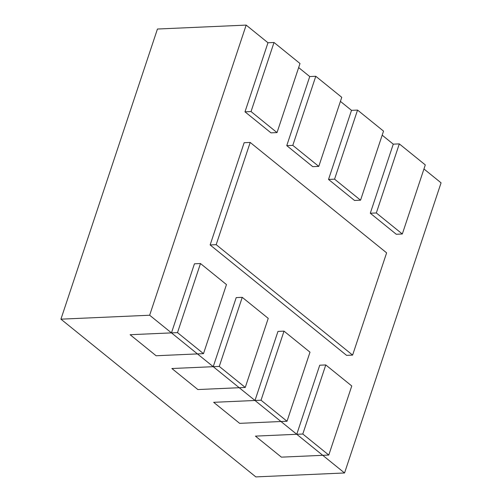 <?xml version="1.0" encoding="UTF-8"?>
<svg xmlns="http://www.w3.org/2000/svg" width="502" height="502" viewBox="0 0 502 502"><rect width="100%" height="100%" fill="white"/><g stroke="black" fill="none" stroke-linecap="round" stroke-linejoin="round"><path stroke-width="0.75" d="M60.93 319.165L157.446 29.028L246.168 25.1L149.652 315.231L60.93 319.165L255.832 476.9L344.554 472.972L441.07 182.835L423.945 168.979M149.652 315.231L344.554 472.972M393.273 144.156L399.31 143.886L376.331 212.967L370.294 213.231L393.273 144.156L382.185 135.182M351.507 110.352L357.549 110.082L334.57 179.164L328.528 179.434L351.507 110.352L340.419 101.379M309.74 76.555L315.783 76.285L292.804 145.367L286.761 145.63L309.74 76.555L298.652 67.575M267.974 42.752L274.017 42.482L251.038 111.563L244.995 111.833L267.974 42.752L246.168 25.1M352.611 355.096L386.622 252.857L250.191 142.442L216.18 244.675L352.611 355.096L346.575 355.36L210.137 244.945L216.18 244.675M210.137 244.945L244.148 142.706L250.191 142.442M200.48 263.537L177.501 332.619L171.464 332.882L194.443 263.807L200.48 263.537L226.471 284.571L203.492 353.646L156.109 355.749L130.125 334.715L171.464 332.882M177.501 332.619L203.492 353.646M242.246 297.341L219.267 366.416L213.224 366.686L236.21 297.604L242.246 297.341L268.237 318.368L245.258 387.45L197.876 389.546L171.885 368.518L213.224 366.686M219.267 366.416L245.258 387.45M284.013 331.138L261.034 400.219L254.991 400.483L277.97 331.408L284.013 331.138L309.998 352.172L287.018 421.247L239.642 423.349L213.651 402.315L254.991 400.483M261.034 400.219L287.018 421.247M325.779 364.941L302.8 434.017L296.757 434.286L319.736 365.205L325.779 364.941L351.764 385.969L328.785 455.05L281.402 457.146L255.418 436.119L296.757 434.286M302.8 434.017L328.785 455.05M370.294 213.231L396.279 234.265L402.322 233.995L425.301 164.92L399.31 143.886M376.331 212.967L402.322 233.995M328.528 179.434L354.512 200.461L360.555 200.198L383.534 131.116L357.549 110.082M334.57 179.164L360.555 200.198M286.761 145.63L312.746 166.664L318.789 166.394L341.768 97.319L315.783 76.285M292.804 145.367L318.789 166.394M244.995 111.833L270.986 132.861L277.022 132.597L300.008 63.516L274.017 42.482M251.038 111.563L277.022 132.597"/></g></svg>
